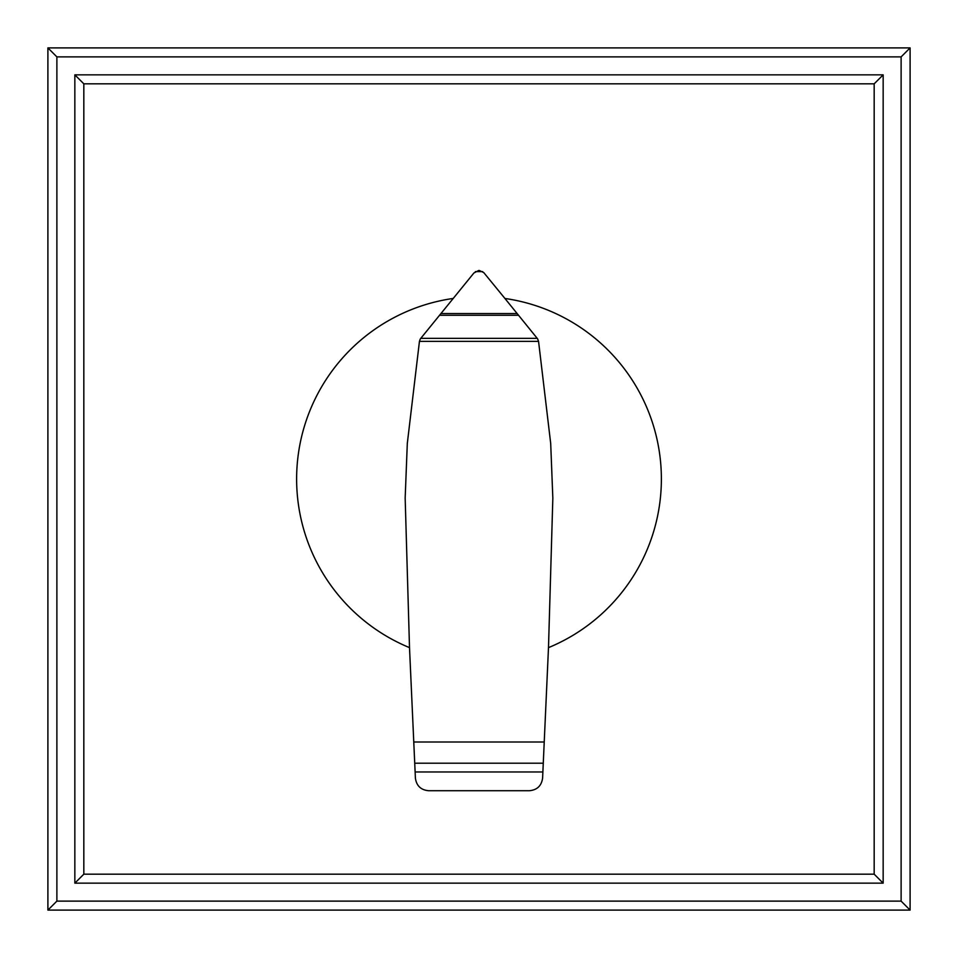 <?xml version="1.0" encoding="UTF-8"?>
<svg xmlns="http://www.w3.org/2000/svg" width="958" height="958" viewBox="0 0 958 958"><rect width="100%" height="100%" fill="white"/><g stroke="black" fill="none" stroke-linecap="round" stroke-linejoin="round"><path stroke-width="1.44" d="M74.844 883.156L83.825 874.175L83.825 83.825L74.844 74.844L74.844 883.156L883.156 883.156L874.175 874.175L83.825 874.175M83.825 83.825L874.175 83.825L874.175 874.175M883.156 883.156L883.156 74.844L874.175 83.825M883.156 74.844L74.844 74.844M910.1 910.1L901.119 901.119L56.881 901.119L47.9 910.1L910.1 910.1L910.1 47.9L901.119 56.881L901.119 901.119M56.881 901.119L56.881 56.881L901.119 56.881M910.1 47.9L47.9 47.9L56.881 56.881M47.9 47.9L47.9 910.1M538.552 341.347L550.694 443.446L552.838 498.088L548.491 647.632A182.391 182.391 0 0 0 504.926 298.465L537.594 338.821L538.552 341.347L419.448 341.347L420.275 338.988L473.923 272.97L478.761 270.455M453.074 298.465A182.391 182.391 0 0 0 409.509 647.632L405.162 498.088L407.306 443.446L419.448 341.347M414.73 763.203L543.27 763.203L542.611 778.028C541.557 785.752 537.163 789.979 529.415 790.721L428.669 790.721C420.909 790.027 416.49 785.823 415.401 778.112L409.509 647.632M537.199 338.342L420.801 338.342M518.529 315.266L439.471 315.266M479.239 270.455L483.778 272.611L504.938 298.477M482.64 271.605L475.36 271.605M548.491 647.632L544.228 742.007L413.772 742.007M544.228 742.007L543.27 763.203M542.875 771.968L415.125 771.968M517.14 313.553L440.86 313.553"/></g></svg>
